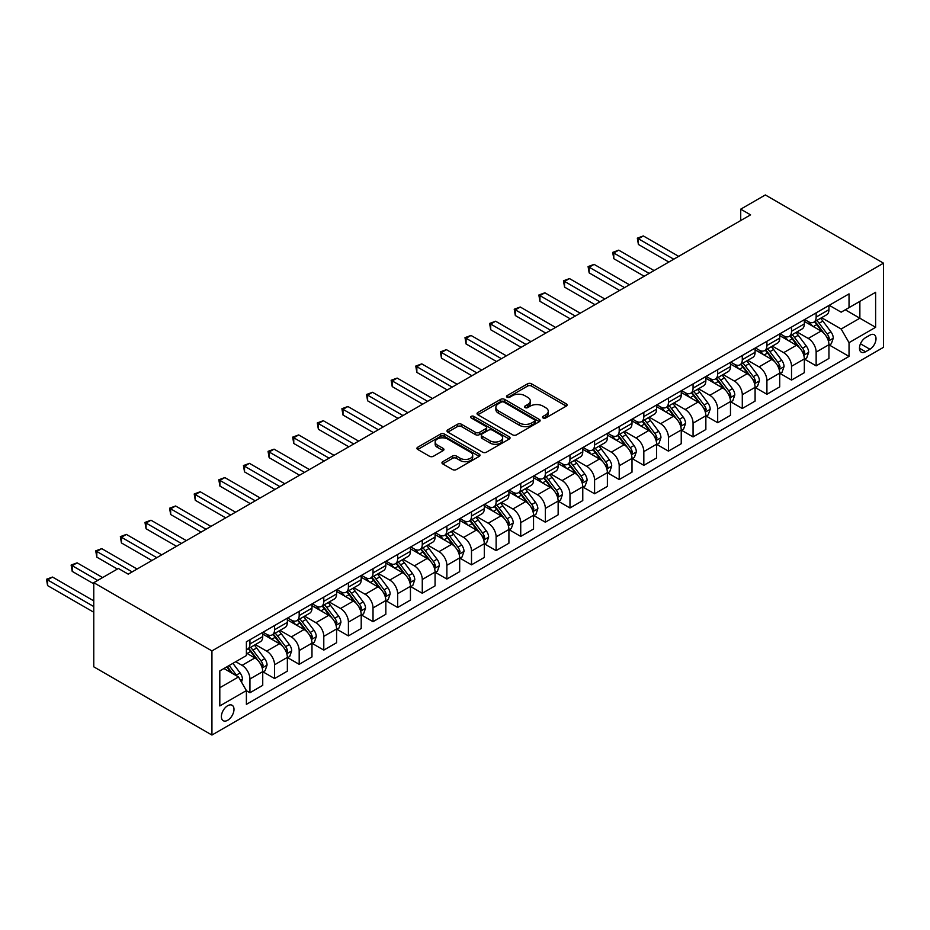 <?xml version="1.0" encoding="UTF-8"?>
<svg xmlns="http://www.w3.org/2000/svg" width="930" height="930" viewBox="0 0 930 930"><rect width="100%" height="100%" fill="white"/><g stroke="black" fill="none" stroke-linecap="round" stroke-linejoin="round"><path stroke-width="1.4" d="M543.039 417.954A1.918 1.104 0 0 0 545.747 417.954L566.289 406.096A2.732 1.581 0 0 0 567.091 404.98A2.732 1.581 0 0 0 566.289 403.864L531.495 383.776A2.732 1.581 0 0 0 527.624 383.776L507.083 395.634A1.918 1.104 0 0 0 506.525 396.424A1.918 1.104 0 0 0 507.083 397.203A1.918 1.104 0 0 0 509.791 397.203L512.453 395.669A8.754 5.045 0 0 1 524.822 395.669L527.729 397.343A8.754 5.045 0 0 1 530.286 400.911A8.754 5.045 0 0 1 527.729 404.48L525.066 406.015A1.918 1.104 0 0 0 524.508 406.794A1.918 1.104 0 0 0 525.066 407.584A1.918 1.104 0 0 0 527.775 407.584L530.426 406.05A8.754 5.045 0 0 1 542.806 406.05L545.701 407.724A8.754 5.045 0 0 1 548.27 411.293A8.754 5.045 0 0 1 545.701 414.861L543.039 416.396A1.918 1.104 0 0 0 542.481 417.175A1.918 1.104 0 0 0 543.039 417.954L543.039 416.396M227.687 720.262A8.916 5.15 120 0 0 233.511 712.415A8.916 5.15 120 0 0 232.14 705.265A8.916 5.15 120 0 0 227.687 705.707A8.916 5.15 120 0 0 221.863 713.566A8.916 5.15 120 0 0 223.235 720.704A8.916 5.15 120 0 0 227.687 720.262M442.761 461.687A2.732 1.581 0 0 0 441.959 462.803A2.732 1.581 0 0 0 442.761 463.919L452.526 469.545A2.732 1.581 0 0 0 456.398 469.545L479.206 456.386A2.732 1.581 0 0 0 480.008 455.258A2.732 1.581 0 0 0 479.206 454.142L444.412 434.054A2.732 1.581 0 0 0 440.541 434.054L417.733 447.225A2.732 1.581 0 0 0 416.931 448.341A2.732 1.581 0 0 0 417.733 449.457L429.521 456.27A2.732 1.581 0 0 0 433.392 456.27L443.145 450.632A2.732 1.581 0 0 0 443.947 449.516A2.732 1.581 0 0 0 443.145 448.4L437.298 445.028A7.312 4.22 0 0 1 435.159 442.041A7.312 4.22 0 0 1 439.681 438.135A7.312 4.22 0 0 1 447.644 439.053L470.557 452.282A7.312 4.22 0 0 1 472.696 455.258A7.312 4.22 0 0 1 468.185 459.164A7.312 4.22 0 0 1 460.211 458.246L456.398 456.049A2.732 1.581 0 0 0 452.526 456.049L442.761 461.687L442.761 463.919M883.5 263.178L765.332 194.951L740.722 209.169L750.568 214.853L128.235 574.159L118.389 568.474L93.767 582.68L211.935 650.907L883.5 263.178L883.5 347.32L211.935 735.049L211.935 650.907M512.651 434.845A2.732 1.581 0 0 0 516.51 434.845L539.319 421.674A2.732 1.581 0 0 0 540.121 420.558A2.732 1.581 0 0 0 539.319 419.442L504.525 399.354A2.732 1.581 0 0 0 500.666 399.354L477.846 412.513A2.732 1.581 0 0 0 477.044 413.629A2.732 1.581 0 0 0 477.846 414.745L512.651 434.845M471.94 418.372A1.918 1.104 0 0 1 473.882 418.64L473.882 416.373L509.268 436.798A2.732 1.581 0 0 1 510.059 437.914A2.732 1.581 0 0 1 509.268 439.03L486.448 452.189A2.732 1.581 0 0 1 482.589 452.189L447.795 432.101L447.795 429.869A2.732 1.581 0 0 0 446.993 430.985A2.732 1.581 0 0 0 447.795 432.101M447.795 429.869L457.548 424.243A2.732 1.581 0 0 1 461.42 424.243L475.532 432.38A2.732 1.581 0 0 0 479.392 432.38L485.867 428.649A2.732 1.581 0 0 0 486.669 427.533A2.732 1.581 0 0 0 485.867 426.417L471.185 417.93A1.918 1.104 0 0 1 470.615 417.151A1.918 1.104 0 0 1 471.801 416.129A1.918 1.104 0 0 1 473.882 416.373M869.91 335.149L865.574 337.648A8.637 4.987 120 0 0 859.936 345.263A8.637 4.987 120 0 0 861.261 352.179A8.637 4.987 120 0 0 865.574 351.749L869.91 349.25A8.637 4.987 120 0 0 875.548 341.647A8.637 4.987 120 0 0 874.223 334.719A8.637 4.987 120 0 0 869.91 335.149M829.246 305.307L841.162 312.178L849.032 307.632L849.032 293.88L246.392 641.805L246.392 655.569L219.806 670.914L219.806 705.94L246.392 690.583L246.392 704.347L849.032 356.411L849.032 342.659L841.162 329.011L821.574 317.711M849.032 307.632L875.618 292.287L875.618 327.302L849.032 342.659M93.767 582.68L93.767 666.822L211.935 735.049M740.722 209.169L740.722 220.538M845.289 309.795L859.866 318.211L859.866 301.378L875.618 292.287M841.162 329.011L859.866 318.211L875.618 327.302M219.806 687.747L238.522 676.947L223.944 668.531M246.392 690.699L249.938 692.745L249.938 678.993A11.137 6.429 -120 0 0 242.067 665.345L235.755 661.707M249.938 692.745L262.737 685.352L262.737 671.6A11.137 6.429 -120 0 0 254.867 657.952L246.392 653.069M263.039 671.879L274.559 678.54L274.559 664.776A11.137 6.429 -120 0 0 266.678 651.128L255.366 644.606M274.559 678.54L287.358 671.146L287.358 657.382A11.137 6.429 -120 0 0 279.477 643.746L262.737 634.074M287.649 657.673L299.181 664.322L299.181 650.558A11.137 6.429 -120 0 0 291.299 636.922L279.988 630.389M299.181 664.322L311.98 656.929L311.98 643.176A11.137 6.429 -120 0 0 304.098 629.529L287.358 619.868M312.271 643.455L323.791 650.105L323.791 636.353A11.137 6.429 -120 0 0 315.921 622.705L304.61 616.172M323.791 650.105L336.59 642.723L336.59 628.959A11.137 6.429 -120 0 0 328.72 615.311L311.98 605.651M336.893 629.25L348.413 635.899L348.413 622.135A11.137 6.429 -120 0 0 340.531 608.499L329.22 601.966M348.413 635.899L361.212 628.506L361.212 614.742A11.137 6.429 -120 0 0 353.33 601.106L336.59 591.433M361.503 615.032L373.023 621.682L373.023 607.929A11.137 6.429 -120 0 0 365.153 594.282L353.842 587.748M373.023 621.682L385.834 614.288L385.834 600.536A11.137 6.429 -120 0 0 377.952 586.888L361.212 577.228M386.124 600.815L397.645 607.476L397.645 593.712A11.137 6.429 -120 0 0 389.763 580.064L378.452 573.543M397.645 607.476L410.444 600.083L410.444 586.319A11.137 6.429 -120 0 0 402.574 572.682L385.834 563.01M410.746 586.609L422.267 593.259L422.267 579.495A11.137 6.429 -120 0 0 414.385 565.859L403.074 559.325M422.267 593.259L435.066 585.865L435.066 572.113A11.137 6.429 -120 0 0 427.184 558.465L410.444 548.805M435.356 572.392L446.877 579.041L446.877 565.289A11.137 6.429 -120 0 0 439.007 551.641L427.695 545.108M446.877 579.041L459.687 571.659L459.687 557.895A11.137 6.429 -120 0 0 451.806 544.248L435.066 534.587M459.978 558.174L471.498 564.836L471.498 551.072A11.137 6.429 -120 0 0 463.617 537.424L452.305 530.902M471.498 564.836L484.298 557.442L484.298 543.678A11.137 6.429 -120 0 0 476.427 530.042L459.687 520.37M484.6 543.969L496.12 550.618L496.12 536.866A11.137 6.429 -120 0 0 488.238 523.218L476.927 516.685M496.12 550.618L508.919 543.225L508.919 529.472A11.137 6.429 -120 0 0 501.038 515.825L484.298 506.164M509.21 529.751L520.73 536.401L520.73 522.648A11.137 6.429 -120 0 0 512.86 509.001L501.549 502.467M520.73 536.401L533.541 529.019L533.541 515.255A11.137 6.429 -120 0 0 525.659 501.607L508.919 491.947M533.832 515.546L545.352 522.195L545.352 508.431A11.137 6.429 -120 0 0 537.47 494.795L526.159 488.262M545.352 522.195L558.151 514.802L558.151 501.049A11.137 6.429 -120 0 0 550.281 487.401L533.541 477.729M558.453 501.328L569.974 507.978L569.974 494.225A11.137 6.429 -120 0 0 562.092 480.577L550.781 474.044M569.974 507.978L582.773 500.584L582.773 486.832A11.137 6.429 -120 0 0 574.891 473.184L558.151 463.524M583.064 487.111L594.584 493.772L594.584 480.008A11.137 6.429 -120 0 0 586.714 466.36L575.403 459.839M594.584 493.772L607.383 486.378L607.383 472.614A11.137 6.429 -120 0 0 599.513 458.978L582.773 449.306M607.685 472.905L619.206 479.555L619.206 465.791A11.137 6.429 -120 0 0 611.324 452.154L600.013 445.621M619.206 479.555L632.005 472.161L632.005 458.409A11.137 6.429 -120 0 0 624.123 444.761L607.383 435.101M632.307 458.688L643.827 465.337L643.827 451.585A11.137 6.429 -120 0 0 635.946 437.937L624.635 431.404M643.827 465.337L656.627 457.955L656.627 444.191A11.137 6.429 -120 0 0 648.745 430.544L632.005 420.883M656.917 444.482L668.438 451.131L668.438 437.367A11.137 6.429 -120 0 0 660.567 423.731L649.256 417.198M668.438 451.131L681.237 443.738L681.237 429.986A11.137 6.429 -120 0 0 673.367 416.338L656.627 406.666M681.539 430.265L693.059 436.914L693.059 423.162A11.137 6.429 -120 0 0 685.178 409.514L673.866 402.981M693.059 436.914L705.858 429.521L705.858 415.768A11.137 6.429 -120 0 0 697.977 402.12L681.237 392.46M706.149 416.047L717.681 422.708L717.681 408.944A11.137 6.429 -120 0 0 709.799 395.297L698.488 388.775M717.681 422.708L730.48 415.315L730.48 401.551A11.137 6.429 -120 0 0 722.598 387.915L705.858 378.243M730.771 401.841L742.291 408.491L742.291 394.727A11.137 6.429 -120 0 0 734.421 381.091L723.11 374.558M742.291 408.491L755.09 401.097L755.09 387.345A11.137 6.429 -120 0 0 747.22 373.697L730.48 364.037M755.393 387.624L766.913 394.274L766.913 380.521A11.137 6.429 -120 0 0 759.031 366.873L747.72 360.34M766.913 394.274L779.712 386.892L779.712 373.128A11.137 6.429 -120 0 0 771.83 359.48L755.09 349.82M780.003 373.418L791.523 380.068L791.523 366.304A11.137 6.429 -120 0 0 783.653 352.656L772.342 346.134M791.523 380.068L804.334 372.674L804.334 358.91A11.137 6.429 -120 0 0 796.452 345.274L779.712 335.602M804.624 359.201L816.145 365.85L816.145 352.098A11.137 6.429 -120 0 0 808.263 338.45L796.952 331.917M816.145 365.85L828.944 358.457L828.944 344.704A11.137 6.429 -120 0 0 821.074 331.057L804.334 321.396M804.624 319.513L808.263 321.617A11.137 6.429 -120 0 0 813.843 322.175A11.137 6.429 -120 0 0 816.145 317.072L816.145 312.864M780.003 333.731L783.653 335.835A11.137 6.429 -120 0 0 789.221 336.381A11.137 6.429 -120 0 0 791.523 331.289L791.523 327.081M755.393 347.948L759.031 350.052A11.137 6.429 -120 0 0 764.6 350.598A11.137 6.429 -120 0 0 766.913 345.495L766.913 341.287M730.771 362.154L734.421 364.258A11.137 6.429 -120 0 0 739.989 364.816A11.137 6.429 -120 0 0 742.291 359.712L742.291 355.504M706.149 376.371L709.799 378.475A11.137 6.429 -120 0 0 715.368 379.022A11.137 6.429 -120 0 0 717.681 373.918L717.681 369.722M681.539 390.577L685.178 392.681A11.137 6.429 -120 0 0 690.746 393.239A11.137 6.429 -120 0 0 693.059 388.136L693.059 383.927M656.917 404.794L660.567 406.898A11.137 6.429 -120 0 0 666.136 407.445A11.137 6.429 -120 0 0 668.438 402.353L668.438 398.145M632.307 419.012L635.946 421.116A11.137 6.429 -120 0 0 641.514 421.662A11.137 6.429 -120 0 0 643.827 416.559L643.827 412.35M607.685 433.217L611.324 435.321A11.137 6.429 -120 0 0 616.892 435.879A11.137 6.429 -120 0 0 619.206 430.776L619.206 426.568M583.064 447.435L586.714 449.539A11.137 6.429 -120 0 0 592.282 450.085A11.137 6.429 -120 0 0 594.584 444.993L594.584 440.785M558.453 461.64L562.092 463.745A11.137 6.429 -120 0 0 567.66 464.303A11.137 6.429 -120 0 0 569.974 459.199L569.974 454.991M533.832 475.858L537.47 477.962A11.137 6.429 -120 0 0 543.05 478.508A11.137 6.429 -120 0 0 545.352 473.417L545.352 469.208M509.21 490.075L512.86 492.179A11.137 6.429 -120 0 0 518.428 492.726A11.137 6.429 -120 0 0 520.73 487.622L520.73 483.414M484.6 504.281L488.238 506.385A11.137 6.429 -120 0 0 493.807 506.943A11.137 6.429 -120 0 0 496.12 501.84L496.12 497.631M459.978 518.498L463.617 520.602A11.137 6.429 -120 0 0 469.197 521.149A11.137 6.429 -120 0 0 471.498 516.057L471.498 511.849M435.356 532.716L439.007 534.808A11.137 6.429 -120 0 0 444.575 535.366A11.137 6.429 -120 0 0 446.877 530.263L446.877 526.055M410.746 546.921L414.385 549.025A11.137 6.429 -120 0 0 419.953 549.584A11.137 6.429 -120 0 0 422.267 544.48L422.267 540.272M386.124 561.139L389.763 563.243A11.137 6.429 -120 0 0 395.343 563.789A11.137 6.429 -120 0 0 397.645 558.686L397.645 554.489M361.503 575.345L365.153 577.449A11.137 6.429 -120 0 0 370.721 578.007A11.137 6.429 -120 0 0 373.023 572.903L373.023 568.695M336.893 589.562L340.531 591.666A11.137 6.429 -120 0 0 346.1 592.212A11.137 6.429 -120 0 0 348.413 587.121L348.413 582.912M312.271 603.779L315.921 605.883A11.137 6.429 -120 0 0 321.489 606.43A11.137 6.429 -120 0 0 323.791 601.326L323.791 597.118M287.649 617.985L291.299 620.089A11.137 6.429 -120 0 0 296.868 620.647A11.137 6.429 -120 0 0 299.181 615.544L299.181 611.336M263.039 632.202L266.678 634.307A11.137 6.429 -120 0 0 272.246 634.853A11.137 6.429 -120 0 0 274.559 629.761L274.559 625.553M829.246 344.983L849.032 356.411M813.843 322.175L826.642 314.782A11.137 6.429 -120 0 0 828.944 309.678L828.944 305.47M789.221 336.381L802.02 328.999A11.137 6.429 -120 0 0 804.334 323.896L804.334 319.688M764.6 350.598L777.41 343.205A11.137 6.429 -120 0 0 779.712 338.101L779.712 333.905M739.989 364.816L752.788 357.422A11.137 6.429 -120 0 0 755.09 352.319L755.09 348.111M715.368 379.022L728.167 371.628A11.137 6.429 -120 0 0 730.48 366.536L730.48 362.328M690.746 393.239L703.557 385.845A11.137 6.429 -120 0 0 705.858 380.742L705.858 376.534M666.136 407.445L678.935 400.063A11.137 6.429 -120 0 0 681.237 394.959L681.237 390.751M641.514 421.662L654.313 414.269A11.137 6.429 -120 0 0 656.627 409.177L656.627 404.969M616.892 435.879L629.703 428.486A11.137 6.429 -120 0 0 632.005 423.382L632.005 419.174M592.282 450.085L605.081 442.692A11.137 6.429 -120 0 0 607.383 437.6L607.383 433.392M567.66 464.303L580.46 456.909A11.137 6.429 -120 0 0 582.773 451.806L582.773 447.597M543.05 478.508L555.849 471.126A11.137 6.429 -120 0 0 558.151 466.023L558.151 461.815M518.428 492.726L531.228 485.332A11.137 6.429 -120 0 0 533.541 480.24L533.541 476.032M493.807 506.943L506.606 499.55A11.137 6.429 -120 0 0 508.919 494.446L508.919 490.238M469.197 521.149L481.996 513.767A11.137 6.429 -120 0 0 484.298 508.664L484.298 504.455M444.575 535.366L457.374 527.973A11.137 6.429 -120 0 0 459.687 522.869L459.687 518.673M419.953 549.584L432.752 542.19A11.137 6.429 -120 0 0 435.066 537.087L435.066 532.878M395.343 563.789L408.142 556.396A11.137 6.429 -120 0 0 410.444 551.304L410.444 547.096M370.721 578.007L383.52 570.613A11.137 6.429 -120 0 0 385.834 565.51L385.834 561.302M346.1 592.212L358.91 584.831A11.137 6.429 -120 0 0 361.212 579.727L361.212 575.519M321.489 606.43L334.289 599.036A11.137 6.429 -120 0 0 336.59 593.945L336.59 589.736M296.868 620.647L309.667 613.254A11.137 6.429 -120 0 0 311.98 608.15L311.98 603.942M272.246 634.853L285.057 627.459A11.137 6.429 -120 0 0 287.358 622.368L287.358 618.159M246.392 649.524A11.137 6.429 -120 0 0 247.636 649.07L260.435 641.677A11.137 6.429 -120 0 0 262.737 636.573L262.737 632.365M247.636 649.07A11.137 6.429 -120 0 0 249.938 643.967L249.938 639.759M238.522 676.947L246.392 690.583M543.806 418.233L545.701 417.14A8.754 5.045 0 0 0 548.27 413.559L548.27 411.293M530.286 400.911L530.286 403.19A8.754 5.045 0 0 1 527.729 406.759L525.834 407.851M566.254 406.119L531.495 386.055A2.732 1.581 0 0 0 527.624 386.055L507.85 397.47M539.284 421.697L504.525 401.621A2.732 1.581 0 0 0 500.666 401.621L477.881 414.768M534.494 421.337A1.918 1.104 0 0 0 535.052 420.558A1.918 1.104 0 0 0 534.494 419.779L503.944 402.144A1.918 1.104 0 0 0 501.235 402.144L498.434 403.76A8.754 5.045 0 0 0 495.876 407.328A8.754 5.045 0 0 0 498.434 410.897L519.312 422.952A8.754 5.045 0 0 0 531.693 422.952L534.494 421.337L534.494 423.615A1.918 1.104 0 0 0 535.052 422.825L535.052 420.558M495.876 407.328L495.876 409.607A8.754 5.045 0 0 0 498.434 413.176L498.434 410.897M534.494 423.615L531.693 425.231A8.754 5.045 0 0 1 519.312 425.231L498.434 413.176M447.83 432.125L457.548 426.51L457.548 424.243M486.669 427.533L486.669 429.8A2.732 1.581 0 0 1 485.867 430.916L479.392 434.659A2.732 1.581 0 0 1 475.532 434.659L461.42 426.51A2.732 1.581 0 0 0 457.548 426.51M473.882 418.64L509.222 439.041M490.168 440.843A7.312 4.22 0 0 0 498.143 441.75A7.312 4.22 0 0 0 502.653 437.856A7.312 4.22 0 0 0 500.514 434.868L492.447 430.206A2.732 1.581 0 0 0 488.576 430.206L482.1 433.95A2.732 1.581 0 0 0 481.298 435.066A2.732 1.581 0 0 0 482.1 436.182L490.168 440.843L490.168 443.11A7.312 4.22 0 0 0 498.143 444.029A7.312 4.22 0 0 0 502.653 440.123L502.653 437.856M481.298 435.066L481.298 437.333A2.732 1.581 0 0 0 482.1 438.449L482.1 436.182M490.168 443.11L482.1 438.449M472.696 455.258L472.696 457.537A7.312 4.22 0 0 1 468.185 461.443A7.312 4.22 0 0 1 460.211 460.524L456.398 458.316A2.732 1.581 0 0 0 452.526 458.316L442.796 463.93M435.159 442.041L435.159 444.308A7.312 4.22 0 0 0 437.298 447.295L437.298 445.028M443.11 450.655L437.298 447.295M479.206 454.142L479.206 456.386L444.412 436.333A2.732 1.581 0 0 0 440.541 436.333L417.768 449.481L417.733 447.225M828.944 345.158L831.315 343.798L833.28 338.101A7.382 4.266 -120 0 0 830.92 331.824L822.876 321.083A21.309 12.299 -120 0 0 820.551 318.293M812.553 326.139A21.309 12.299 -120 0 0 808.182 321.571M828.27 340.636L829.293 338.427A7.382 4.266 -120 0 0 827.177 333.986L819.132 323.245A21.309 12.299 -120 0 0 816.807 320.455M814.831 321.606A17.682 10.207 60 0 1 817.726 324.907L824.538 333.998M678.679 256.355L643.327 235.941L638.41 238.789L638.41 244.474L668.833 262.039M814.448 321.827A21.309 12.299 60 0 1 816.773 324.605L822.12 331.743M638.41 244.474L637.329 238.161L673.762 259.203M637.329 238.161L643.327 235.941M804.334 359.375L806.694 358.004L808.658 352.319A7.382 4.266 -120 0 0 806.31 346.03L798.254 335.288A21.309 12.299 -120 0 0 795.929 332.51M787.931 340.357A21.309 12.299 -120 0 0 783.572 335.788M803.66 354.853L804.683 352.633A7.382 4.266 -120 0 0 802.567 348.192L794.522 337.45A21.309 12.299 -120 0 0 792.197 334.672M790.209 335.811A17.682 10.207 60 0 1 793.116 339.113L799.928 348.204M654.057 270.572L618.717 250.158L613.788 253.007L613.788 258.691L644.211 276.257M789.826 336.032A21.309 12.299 60 0 1 792.151 338.822L797.498 345.96M613.788 258.691L612.707 252.379L649.14 273.408M612.707 252.379L618.717 250.158M779.712 373.581L782.072 372.221L784.048 366.536A7.382 4.266 -120 0 0 781.688 360.247L773.644 349.506A21.309 12.299 -120 0 0 771.319 346.727M763.309 354.562A21.309 12.299 -120 0 0 758.95 349.994M779.038 369.059L780.061 366.85A7.382 4.266 -120 0 0 777.945 362.409L769.901 351.668A21.309 12.299 -120 0 0 767.576 348.878M765.588 350.029A17.682 10.207 60 0 1 768.494 353.33L775.306 362.421M629.447 284.778L594.096 264.376L589.167 267.212L589.167 272.897L619.601 290.462M765.216 350.25A21.309 12.299 60 0 1 767.541 353.028L772.888 360.177M589.167 272.897L588.086 266.584L624.518 287.626M588.086 266.584L594.096 264.376M755.09 387.798L757.462 386.427L759.426 380.742A7.382 4.266 -120 0 0 757.067 374.465L749.022 363.723A21.309 12.299 -120 0 0 746.697 360.933M738.699 368.78A21.309 12.299 -120 0 0 734.34 364.211M754.428 383.276L755.439 381.056A7.382 4.266 -120 0 0 753.323 376.627L745.279 365.885A21.309 12.299 -120 0 0 742.954 363.095M740.978 364.235A17.682 10.207 60 0 1 743.872 367.536L750.684 376.627M604.826 298.995L569.474 278.582L564.557 281.43L564.557 287.114L594.979 304.68M740.594 364.455A21.309 12.299 60 0 1 742.919 367.245L748.266 374.383M564.557 287.114L563.475 280.802L599.908 301.832M563.475 280.802L569.474 278.582M730.48 402.004L732.84 400.644L734.805 394.959A7.382 4.266 -120 0 0 732.456 388.67L724.412 377.929A21.309 12.299 -120 0 0 722.087 375.15M714.077 382.986A21.309 12.299 -120 0 0 709.718 378.429M729.806 397.494L730.829 395.273A7.382 4.266 -120 0 0 728.713 390.833L720.669 380.091A21.309 12.299 -120 0 0 718.344 377.313M716.356 378.452A17.682 10.207 60 0 1 719.262 381.753L726.074 390.844M580.215 313.201L544.864 292.799L539.935 295.635L539.935 301.32L570.357 318.897M715.972 378.673A21.309 12.299 60 0 1 718.297 381.451L723.656 388.601M539.935 301.32L538.854 295.019L575.286 316.049M538.854 295.019L544.864 292.799M705.858 416.222L708.218 414.861L710.195 409.177A7.382 4.266 -120 0 0 707.835 402.888L699.79 392.146A21.309 12.299 -120 0 0 697.465 389.356M689.456 397.203A21.309 12.299 -120 0 0 685.096 392.634M705.184 411.699L706.207 409.491A7.382 4.266 -120 0 0 704.091 405.05L696.047 394.308A21.309 12.299 -120 0 0 693.722 391.518M691.734 392.669A17.682 10.207 60 0 1 694.64 395.971L701.452 405.062M555.594 327.418L520.242 307.005L515.313 309.853L515.313 315.537L545.747 333.103M691.362 392.89A21.309 12.299 60 0 1 693.687 395.669L699.035 402.806M515.313 315.537L514.232 309.225L550.665 330.266M514.232 309.225L520.242 307.005M681.237 430.439L683.608 429.067L685.573 423.382A7.382 4.266 -120 0 0 683.213 417.105L675.168 406.364A21.309 12.299 -120 0 0 672.843 403.574M664.845 411.42A21.309 12.299 -120 0 0 660.486 406.852M680.574 425.917L681.585 423.696A7.382 4.266 -120 0 0 679.481 419.256L671.425 408.514A21.309 12.299 -120 0 0 669.1 405.736M667.124 406.875A17.682 10.207 60 0 1 670.03 410.176L676.831 419.267M530.972 341.636L495.62 321.222L490.703 324.07L490.703 329.755L521.125 347.32M666.74 407.096A21.309 12.299 60 0 1 669.065 409.886L674.413 417.024M490.703 329.755L489.622 323.442L526.055 344.472M489.622 323.442L495.62 321.222M656.627 444.645L658.986 443.285L660.951 437.6A7.382 4.266 -120 0 0 658.603 431.311L650.558 420.569A21.309 12.299 -120 0 0 648.233 417.791M640.224 425.626A21.309 12.299 -120 0 0 635.864 421.069M655.952 440.123L656.975 437.914A7.382 4.266 -120 0 0 654.86 433.473L646.815 422.732A21.309 12.299 -120 0 0 644.49 419.942M642.502 421.092A17.682 10.207 60 0 1 645.408 424.394L652.221 433.485M506.362 355.841L471.01 335.439L466.081 338.276L466.081 343.961L496.515 361.526M642.119 421.313A21.309 12.299 60 0 1 644.444 424.092L649.803 431.241M466.081 343.961L465 337.648L501.433 358.689M465 337.648L471.01 335.439M632.005 458.862L634.365 457.49L636.341 451.806A7.382 4.266 -120 0 0 633.981 445.528L625.937 434.787A21.309 12.299 -120 0 0 623.612 431.997M615.613 439.844A21.309 12.299 -120 0 0 611.242 435.275M631.331 454.34L632.354 452.12A7.382 4.266 -120 0 0 630.238 447.69L622.193 436.949A21.309 12.299 -120 0 0 619.868 434.159M617.892 435.31A17.682 10.207 60 0 1 620.787 438.6L627.599 447.69M481.74 370.059L446.388 349.645L441.471 352.493L441.471 358.178L471.894 375.743M617.508 435.519A21.309 12.299 60 0 1 619.833 438.309L625.181 445.447M441.471 358.178L440.378 351.866L476.811 372.895M440.378 351.866L446.388 349.645M607.383 473.068L609.755 471.708L611.719 466.023A7.382 4.266 -120 0 0 609.359 459.734L601.315 448.992A21.309 12.299 -120 0 0 598.99 446.214M590.992 454.049A21.309 12.299 -120 0 0 586.632 449.492M606.72 468.557L607.732 466.337A7.382 4.266 -120 0 0 605.628 461.896L597.572 451.155A21.309 12.299 -120 0 0 595.246 448.376M593.27 449.516A17.682 10.207 60 0 1 596.177 452.817L602.977 461.908M457.118 384.276L421.767 363.863L416.849 366.699L416.849 372.384L447.272 389.961M592.887 449.736A21.309 12.299 60 0 1 595.212 452.526L600.559 459.664M416.849 372.384L415.768 366.083L452.201 387.113M415.768 366.083L421.767 363.863M582.773 487.285L585.133 485.925L587.097 480.24A7.382 4.266 -120 0 0 584.749 473.951L576.705 463.21A21.309 12.299 -120 0 0 574.38 460.42M566.37 468.267A21.309 12.299 -120 0 0 562.011 463.698M582.099 482.763L583.122 480.554A7.382 4.266 -120 0 0 581.006 476.114L572.961 465.372A21.309 12.299 -120 0 0 570.636 462.582M568.649 463.733A17.682 10.207 60 0 1 571.555 467.034L578.367 476.125M432.508 398.482L397.156 378.08L392.228 380.916L392.228 386.601L422.662 404.166M568.265 463.954A21.309 12.299 60 0 1 570.59 466.732L575.949 473.87M392.228 386.601L391.146 380.289L427.579 401.33M391.146 380.289L397.156 378.08M558.151 501.502L560.511 500.131L562.487 494.446A7.382 4.266 -120 0 0 560.127 488.169L552.083 477.427A21.309 12.299 -120 0 0 549.758 474.637M541.76 482.484A21.309 12.299 -120 0 0 537.389 477.915M557.477 496.98L558.5 494.76A7.382 4.266 -120 0 0 556.384 490.319L548.34 479.578A21.309 12.299 -120 0 0 546.015 476.799M544.038 477.939A17.682 10.207 60 0 1 546.933 481.24L553.745 490.331M407.886 412.699L372.535 392.286L367.617 395.134L367.617 400.818L398.04 418.384M543.655 478.16A21.309 12.299 60 0 1 545.98 480.95L551.327 488.087M367.617 400.818L366.525 394.506L402.957 415.536M366.525 394.506L372.535 392.286M533.541 515.708L535.901 514.348L537.865 508.664A7.382 4.266 -120 0 0 535.517 502.374L527.461 491.633A21.309 12.299 -120 0 0 525.136 488.855M517.138 496.69A21.309 12.299 -120 0 0 512.779 492.133M532.867 511.186L533.878 508.977A7.382 4.266 -120 0 0 531.774 504.537L523.718 493.795A21.309 12.299 -120 0 0 521.393 491.017M519.417 492.156A17.682 10.207 60 0 1 522.323 495.458L529.124 504.548M383.265 426.905L347.913 406.503L342.996 409.34L342.996 415.024L373.418 432.59M519.033 492.377A21.309 12.299 60 0 1 521.358 495.155L526.706 502.305M342.996 415.024L341.915 408.712L378.347 429.753M341.915 408.712L347.913 406.503M508.919 529.926L511.279 528.566L513.255 522.869A7.382 4.266 -120 0 0 510.896 516.592L502.851 505.85A21.309 12.299 -120 0 0 500.526 503.06M492.516 510.907A21.309 12.299 -120 0 0 488.157 506.339M508.245 525.404L509.268 523.195A7.382 4.266 -120 0 0 507.152 518.754L499.108 508.013A21.309 12.299 -120 0 0 496.783 505.223M494.795 506.373A17.682 10.207 60 0 1 497.701 509.675L504.513 518.754M358.654 441.122L323.303 420.709L318.374 423.557L318.374 429.242L348.808 446.807M494.423 506.594A21.309 12.299 60 0 1 496.748 509.373L502.095 516.51M318.374 429.242L317.293 422.929L353.726 443.97M317.293 422.929L323.303 420.709M484.298 544.143L486.669 542.771L488.634 537.087A7.382 4.266 -120 0 0 486.274 530.798L478.229 520.056A21.309 12.299 -120 0 0 475.904 517.278M467.906 525.125A21.309 12.299 -120 0 0 463.535 520.556M483.623 539.621L484.646 537.4A7.382 4.266 -120 0 0 482.531 532.96L474.486 522.218A21.309 12.299 -120 0 0 472.161 519.44M470.185 520.579A17.682 10.207 60 0 1 473.079 523.881L479.892 532.971M334.033 455.34L298.681 434.926L293.764 437.774L293.764 443.459L324.186 461.024M469.801 520.8A21.309 12.299 60 0 1 472.126 523.59L477.474 530.728M293.764 443.459L292.671 437.147L329.115 458.176M292.671 437.147L298.681 434.926M459.687 558.349L462.047 556.989L464.012 551.304A7.382 4.266 -120 0 0 461.664 545.015L453.608 534.273A21.309 12.299 -120 0 0 451.283 531.495M443.285 539.33A21.309 12.299 -120 0 0 438.925 534.762M459.013 553.827L460.025 551.618A7.382 4.266 -120 0 0 457.92 547.177L449.876 536.436A21.309 12.299 -120 0 0 447.551 533.646M445.563 534.797A17.682 10.207 60 0 1 448.469 538.098L455.281 547.189M309.411 469.545L274.071 449.144L269.142 451.98L269.142 457.665L299.565 475.23M445.179 535.017A21.309 12.299 60 0 1 447.504 537.796L452.852 544.945M269.142 457.665L268.061 451.352L304.494 472.394M268.061 451.352L274.071 449.144M435.066 572.566L437.425 571.194L439.402 565.51A7.382 4.266 -120 0 0 437.042 559.232L428.997 548.491A21.309 12.299 -120 0 0 426.672 545.701M418.663 553.548A21.309 12.299 -120 0 0 414.303 548.979M434.391 568.044L435.414 565.824A7.382 4.266 -120 0 0 433.299 561.395L425.254 550.641A21.309 12.299 -120 0 0 422.929 547.863M420.941 549.002A17.682 10.207 60 0 1 423.848 552.304L430.66 561.395M284.801 483.763L249.449 463.349L244.52 466.197L244.52 471.882L274.955 489.447M420.569 549.223A21.309 12.299 60 0 1 422.894 552.013L428.242 559.151M244.52 471.882L243.439 465.57L279.872 486.599M243.439 465.57L249.449 463.349M410.444 586.772L412.815 585.412L414.78 579.727A7.382 4.266 -120 0 0 412.42 573.438L404.376 562.697A21.309 12.299 -120 0 0 402.051 559.918M394.053 567.753A21.309 12.299 -120 0 0 389.682 563.196M409.77 582.25L410.793 580.041A7.382 4.266 -120 0 0 408.677 575.6L400.632 564.859A21.309 12.299 -120 0 0 398.307 562.08M396.331 563.22A17.682 10.207 60 0 1 399.226 566.521L406.038 575.612M260.179 497.969L224.828 477.567L219.91 480.403L219.91 486.088L250.333 503.653M395.948 563.441A21.309 12.299 60 0 1 398.273 566.219L403.62 573.368M219.91 486.088L218.829 479.787L255.262 500.817M218.829 479.787L224.828 477.567M385.834 600.989L388.194 599.629L390.158 593.945A7.382 4.266 -120 0 0 387.81 587.655L379.754 576.914A21.309 12.299 -120 0 0 377.429 574.124M369.431 581.971A21.309 12.299 -120 0 0 365.072 577.402M385.16 596.467L386.183 594.258A7.382 4.266 -120 0 0 384.067 589.818L376.022 579.076A21.309 12.299 -120 0 0 373.697 576.286M371.709 577.437A17.682 10.207 60 0 1 374.616 580.739L381.428 589.829M235.557 512.186L200.217 491.772L195.288 494.621L195.288 500.305L225.711 517.871M371.326 577.658A21.309 12.299 60 0 1 373.651 580.436L378.998 587.574M195.288 500.305L194.207 493.993L230.64 515.034M194.207 493.993L200.217 491.772M361.212 615.207L363.572 613.835L365.548 608.15A7.382 4.266 -120 0 0 363.188 601.873L355.144 591.12A21.309 12.299 -120 0 0 352.819 588.341M344.809 596.188A21.309 12.299 -120 0 0 340.45 591.62M360.538 610.685L361.561 608.464A7.382 4.266 -120 0 0 359.445 604.023L351.401 593.282A21.309 12.299 -120 0 0 349.075 590.504M347.088 591.643A17.682 10.207 60 0 1 349.994 594.944L356.806 604.035M210.947 526.403L175.596 505.99L170.667 508.838L170.667 514.523L201.101 532.088M346.716 591.864A21.309 12.299 60 0 1 349.041 594.654L354.388 601.791M170.667 514.523L169.585 508.21L206.018 529.24M169.585 508.21L175.596 505.99M336.59 629.412L338.962 628.052L340.926 622.368A7.382 4.266 -120 0 0 338.567 616.079L330.522 605.337A21.309 12.299 -120 0 0 328.197 602.559M320.199 610.394A21.309 12.299 -120 0 0 315.84 605.825M335.928 624.89L336.939 622.682A7.382 4.266 -120 0 0 334.823 618.241L326.779 607.499A21.309 12.299 -120 0 0 324.454 604.709M322.478 605.86A17.682 10.207 60 0 1 325.372 609.162L332.184 618.252M186.326 540.609L150.974 520.207L146.056 523.044L146.056 528.728L176.479 546.294M322.094 606.081A21.309 12.299 60 0 1 324.419 608.859L329.766 616.009M146.056 528.728L144.975 522.416L181.408 543.457M144.975 522.416L150.974 520.207M311.98 643.63L314.34 642.258L316.305 636.573A7.382 4.266 -120 0 0 313.956 630.296L305.912 619.554A21.309 12.299 -120 0 0 303.587 616.764M295.577 624.611A21.309 12.299 -120 0 0 291.218 620.043M311.306 639.108L312.329 636.887A7.382 4.266 -120 0 0 310.213 632.458L302.169 621.717A21.309 12.299 -120 0 0 299.844 618.927M297.856 620.066A17.682 10.207 60 0 1 300.762 623.367L307.574 632.458M161.715 554.826L126.364 534.413L121.435 537.261L121.435 542.946L151.857 560.511M297.472 620.287A21.309 12.299 60 0 1 299.797 623.077L305.156 630.215M121.435 542.946L120.354 536.633L156.786 557.663M120.354 536.633L126.364 534.413M287.358 657.836L289.718 656.475L291.695 650.791A7.382 4.266 -120 0 0 289.335 644.502L281.29 633.76A21.309 12.299 -120 0 0 278.965 630.982M270.956 638.817A21.309 12.299 -120 0 0 266.596 634.26M286.684 653.325L287.707 651.105A7.382 4.266 -120 0 0 285.591 646.664L277.547 635.922A21.309 12.299 -120 0 0 275.222 633.144M273.234 634.283A17.682 10.207 60 0 1 276.14 637.585L282.953 646.676M137.094 569.044L101.742 548.63L96.813 551.467L96.813 557.151L117.401 569.044M272.862 634.504A21.309 12.299 60 0 1 275.187 637.294L280.535 644.432M96.813 557.151L95.732 550.851L132.165 571.88M95.732 550.851L101.742 548.63M262.737 672.053L265.108 670.693L267.073 665.008A7.382 4.266 -120 0 0 264.713 658.719L256.668 647.978A21.309 12.299 -120 0 0 254.343 645.188M262.074 667.531L263.085 665.322A7.382 4.266 -120 0 0 260.981 660.881L252.925 650.14A21.309 12.299 -120 0 0 250.6 647.35M248.624 648.501A17.682 10.207 60 0 1 251.53 651.802L258.331 660.893M102.626 577.565L77.12 562.836L72.203 565.684L72.203 571.369L93.767 583.819M248.24 648.721A21.309 12.299 60 0 1 250.565 651.5L255.913 658.638M72.203 571.369L71.122 565.056L97.708 580.413M71.122 565.056L77.12 562.836M241.475 682.062L242.451 679.214A7.382 4.266 -120 0 0 240.103 672.936L232.919 663.346M93.767 600.873L52.51 577.053L47.581 579.902L47.581 585.586L93.767 612.242M237.034 676.087A7.382 4.266 -120 0 0 236.359 675.087L229.175 665.508M227.327 666.577L232.488 673.46M226.815 666.868L231.186 672.716M47.581 585.586L46.5 579.274L93.767 606.558M46.5 579.274L52.51 577.053M242.067 665.345L254.867 657.952M266.678 651.128L279.477 643.746M291.299 636.922L304.098 629.529M315.921 622.705L328.72 615.311M340.531 608.499L353.33 601.106M365.153 594.282L377.952 586.888M389.763 580.064L402.574 572.682M414.385 565.859L427.184 558.465M439.007 551.641L451.806 544.248M463.617 537.424L476.427 530.042M488.238 523.218L501.038 515.825M512.86 509.001L525.659 501.607M537.47 494.795L550.281 487.401M562.092 480.577L574.891 473.184M586.714 466.36L599.513 458.978M611.324 452.154L624.123 444.761M635.946 437.937L648.745 430.544M660.567 423.731L673.367 416.338M685.178 409.514L697.977 402.12M709.799 395.297L722.598 387.915M734.421 381.091L747.22 373.697M759.031 366.873L771.83 359.48M783.653 352.656L796.452 345.274M808.263 338.45L821.074 331.057M816.145 317.072L828.944 309.678M816.145 352.098L828.944 344.704M791.523 366.304L804.334 358.91M791.523 331.289L804.334 323.896M766.913 380.521L779.712 373.128M766.913 345.495L779.712 338.101M742.291 394.727L755.09 387.345M742.291 359.712L755.09 352.319M717.681 408.944L730.48 401.551M717.681 373.918L730.48 366.536M693.059 423.162L705.858 415.768M693.059 388.136L705.858 380.742M668.438 437.367L681.237 429.986M668.438 402.353L681.237 394.959M643.827 451.585L656.627 444.191M643.827 416.559L656.627 409.177M619.206 465.791L632.005 458.409M619.206 430.776L632.005 423.382M594.584 480.008L607.383 472.614M594.584 444.993L607.383 437.6M569.974 494.225L582.773 486.832M569.974 459.199L582.773 451.806M545.352 508.431L558.151 501.049M545.352 473.417L558.151 466.023M520.73 522.648L533.541 515.255M520.73 487.622L533.541 480.24M496.12 536.866L508.919 529.472M496.12 501.84L508.919 494.446M471.498 551.072L484.298 543.678M471.498 516.057L484.298 508.664M446.877 565.289L459.687 557.895M446.877 530.263L459.687 522.869M422.267 579.495L435.066 572.113M422.267 544.48L435.066 537.087M397.645 593.712L410.444 586.319M397.645 558.686L410.444 551.304M373.023 607.929L385.834 600.536M373.023 572.903L385.834 565.51M348.413 622.135L361.212 614.742M348.413 587.121L361.212 579.727M323.791 636.353L336.59 628.959M323.791 601.326L336.59 593.945M299.181 650.558L311.98 643.176M299.181 615.544L311.98 608.15M274.559 664.776L287.358 657.382M274.559 629.761L287.358 622.368M249.938 678.993L262.737 671.6M249.938 643.967L262.737 636.573M860.471 343.798L869.91 349.25M859.471 348.227L865.574 351.749M545.701 417.14L545.701 414.861M525.066 407.584L525.066 406.015M527.729 406.759L527.729 404.48M507.083 397.203L507.083 395.634M527.624 386.055L527.624 383.776M531.495 386.055L531.495 383.776M566.289 406.096L566.289 403.864M477.846 414.745L477.846 412.513M500.666 401.621L500.666 399.354M504.525 401.621L504.525 399.354M539.319 421.674L539.319 419.442M519.312 425.231L519.312 422.952M531.693 425.231L531.693 422.952M461.42 426.51L461.42 424.243M475.532 434.659L475.532 432.38M479.392 434.659L479.392 432.38M485.867 430.916L485.867 428.649M509.268 439.03L509.268 436.798M452.526 458.316L452.526 456.049M456.398 458.316L456.398 456.049M460.211 460.524L460.211 458.246M443.145 450.632L443.145 448.4M440.541 436.333L440.541 434.054M444.412 436.333L444.412 434.054M828.398 341.043L833.234 338.253M819.132 323.245L822.876 321.083M813.332 326.593L816.773 324.605M827.177 333.986L830.92 331.824M826.596 336.869L829.293 338.427M803.776 355.248L808.612 352.458M794.522 337.45L798.254 335.288M788.71 340.799L792.151 338.822M802.567 348.192L806.31 346.03M801.974 351.075L804.683 352.633M779.166 369.466L783.99 366.676M769.901 351.668L773.644 349.506M764.1 355.016L767.541 353.028M777.945 362.409L781.688 360.247M777.364 365.292L780.061 366.85M754.544 383.683L759.38 380.893M745.279 365.885L749.022 363.723M739.478 369.233L742.919 367.245M753.323 376.627L757.067 374.465M752.742 379.498L755.439 381.056M729.922 397.889L734.758 395.099M720.669 380.091L724.412 377.929M714.856 383.439L718.297 381.451M728.713 390.833L732.456 388.67M728.132 393.716L730.829 395.273M705.312 412.106L710.148 409.316M696.047 394.308L699.79 392.146M690.246 397.656L693.687 395.669M704.091 405.05L707.835 402.888M703.51 407.933L706.207 409.491M680.69 426.324L685.526 423.522M671.425 408.514L675.168 406.364M665.624 411.874L669.065 409.886M679.481 419.256L683.213 417.105M678.888 422.139L681.585 423.696M656.069 440.529L660.904 437.739M646.815 422.732L650.558 420.569M641.014 426.079L644.444 424.092M654.86 433.473L658.603 431.311M654.278 436.356L656.975 437.914M631.458 454.747L636.294 451.957M622.193 436.949L625.937 434.787M616.392 440.297L619.833 438.309M630.238 447.69L633.981 445.528M629.657 450.573L632.354 452.12M606.837 468.952L611.673 466.163M597.572 451.155L601.315 448.992M591.771 454.503L595.212 452.526M605.628 461.896L609.359 459.734M605.035 464.779L607.732 466.337M582.215 483.17L587.051 480.38M572.961 465.372L576.705 463.21M567.161 468.72L570.59 466.732M581.006 476.114L584.749 473.951M580.425 478.997L583.122 480.554M557.605 497.387L562.441 494.597M548.34 479.578L552.083 477.427M542.539 482.937L545.98 480.95M556.384 490.319L560.127 488.169M555.803 493.202L558.5 494.76M532.983 511.593L537.819 508.803M523.718 493.795L527.461 491.633M517.917 497.143L521.358 495.155M531.774 504.537L535.517 502.374M531.181 507.42L533.878 508.977M508.361 525.81L513.197 523.02M499.108 508.013L502.851 505.85M493.307 511.361L496.748 509.373M507.152 518.754L510.896 516.592M506.571 521.637L509.268 523.195M483.751 540.016L488.587 537.226M474.486 522.218L478.229 520.056M468.685 525.566L472.126 523.59M482.531 532.96L486.274 530.798M481.949 535.843L484.646 537.4M459.129 554.234L463.965 551.444M449.876 536.436L453.608 534.273M444.063 539.784L447.504 537.796M457.92 547.177L461.664 545.015M457.327 550.06L460.025 551.618M434.519 568.451L439.344 565.661M425.254 550.641L428.997 548.491M419.453 554.001L422.894 552.013M433.299 561.395L437.042 559.232M432.717 564.266L435.414 565.824M409.898 582.657L414.734 579.867M400.632 564.859L404.376 562.697M394.832 568.207L398.273 566.219M408.677 575.6L412.42 573.438M408.096 578.483L410.793 580.041M385.276 596.874L390.112 594.084M376.022 579.076L379.754 576.914M370.21 582.424L373.651 580.436M384.067 589.818L387.81 587.655M383.474 592.701L386.183 594.258M360.666 611.091L365.49 608.29M351.401 593.282L355.144 591.12M345.6 596.63L349.041 594.654M359.445 604.023L363.188 601.873M358.864 606.906L361.561 608.464M336.044 625.297L340.88 622.507M326.779 607.499L330.522 605.337M320.978 610.847L324.419 608.859M334.823 618.241L338.567 616.079M334.242 621.124L336.939 622.682M311.422 639.514L316.258 636.725M302.169 621.717L305.912 619.554M296.356 625.065L299.797 623.077M310.213 632.458L313.956 630.296M309.632 635.33L312.329 636.887M286.812 653.72L291.648 650.93M277.547 635.922L281.29 633.76M271.746 639.27L275.187 637.294M285.591 646.664L289.335 644.502M285.01 649.547L287.707 651.105M262.19 667.938L267.026 665.148M252.925 650.14L256.668 647.978M247.124 653.488L250.565 651.5M260.981 660.881L264.713 658.719M260.388 663.764L263.085 665.322M240.533 680.435L242.405 679.353M236.359 675.087L240.103 672.936"/></g></svg>
